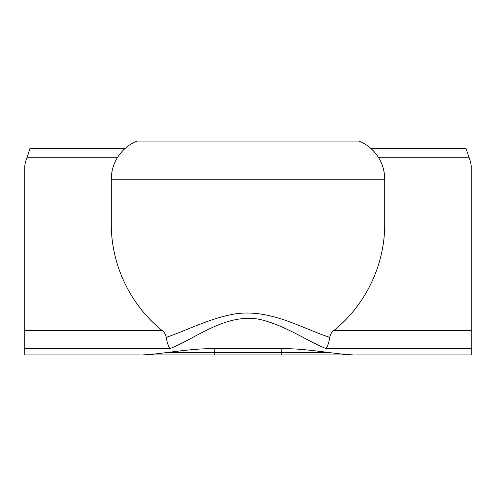 <?xml version="1.0" encoding="UTF-8"?>
<svg xmlns="http://www.w3.org/2000/svg" width="496" height="496" viewBox="0 0 496 496"><rect width="100%" height="100%" fill="white"/><g stroke="black" fill="none" stroke-linecap="round" stroke-linejoin="round"><path stroke-width="0.74" d="M162.13 330.51L24.8 330.51L24.8 348.533L170.128 348.533C195.195 338.849 226.244 312.368 260.518 319.56C285.163 325.512 306.838 340.709 325.872 348.533L471.2 348.533L471.2 330.51L333.87 330.51C331.731 332.078 330.348 334.354 329.722 337.348C303.087 328.947 270.246 308.264 234.348 314.018C208.841 318.612 186.267 330.665 166.272 337.342C165.652 334.354 164.269 332.078 162.13 330.51C130.336 305.034 111.147 264.87 111.29 224.136L111.29 179.211A41.149 41.149 0 0 1 137.063 141.044L134.112 142.364M170.128 348.533C168.318 346.264 167.034 342.538 166.272 337.348M329.728 337.348C328.966 342.544 327.676 346.27 325.872 348.533M384.71 224.136L384.71 179.211L384.71 224.136C384.853 264.87 365.664 305.034 333.87 330.51M281.759 354.956L353.97 354.938C334.769 354.311 307.427 348.353 281.759 348.651L214.241 348.651C188.573 348.353 161.231 354.311 142.03 354.938L281.759 354.956L281.759 352.724L165.428 352.724M330.572 352.724L281.759 352.724L281.759 348.651M24.8 348.533L24.8 354.956L140.201 354.956M394.326 354.956L390.333 354.956M105.667 354.956L101.674 354.956M355.799 354.956L471.2 354.956L471.2 348.533M471.2 330.51L471.2 165.583L470.512 161.721L466.029 148.471L370.915 148.471M24.8 330.51L24.8 165.583L25.488 161.721L27.181 157.269L117.626 157.269M125.085 148.471L29.971 148.471L27.181 157.269M468.819 157.269L378.374 157.269C382.546 163.99 384.654 171.3 384.71 179.211L111.29 179.211M361.888 142.364L358.937 141.044A41.149 41.149 0 0 1 384.71 179.211M358.937 141.044L137.063 141.044M214.241 354.956L214.241 348.651"/></g></svg>
